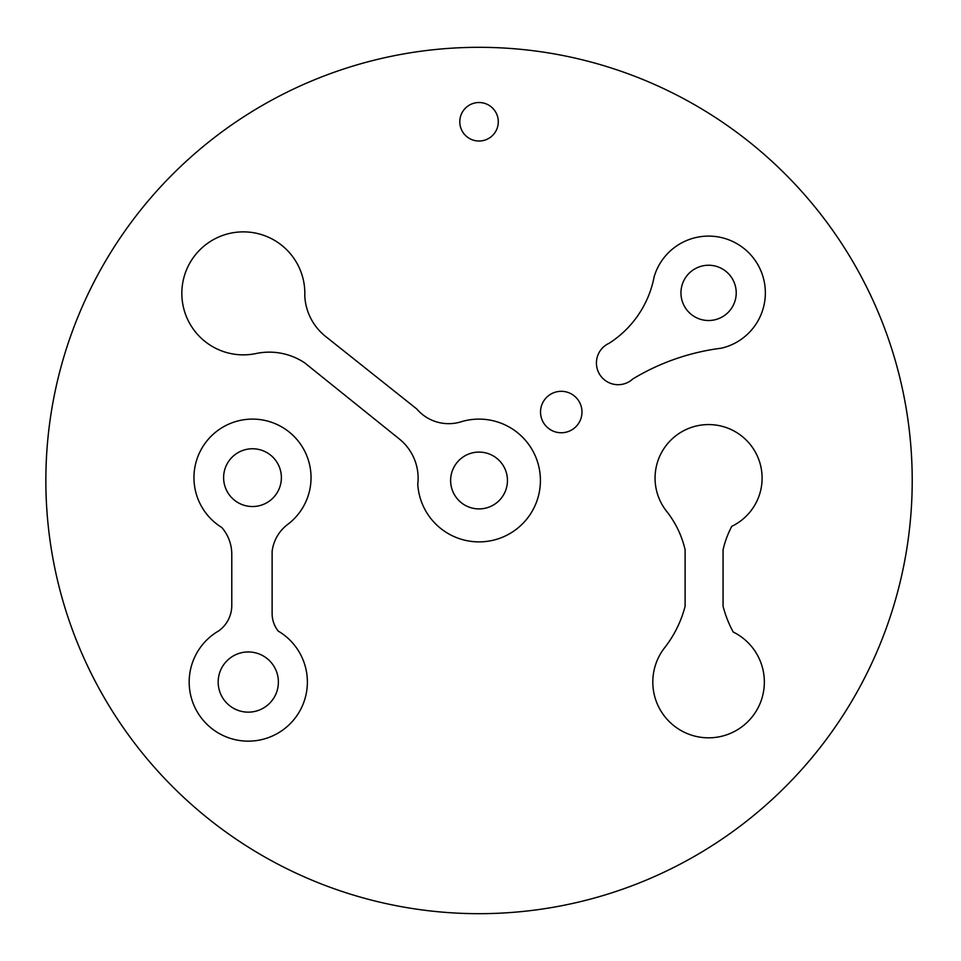 <?xml version="1.0" encoding="UTF-8"?>
<svg xmlns="http://www.w3.org/2000/svg" width="961" height="961" viewBox="0 0 961 961"><rect width="100%" height="100%" fill="white"/><g stroke="black" fill="none" stroke-linecap="round" stroke-linejoin="round"><path stroke-width="1.44" d="M498.291 121.771A19.256 19.256 0 0 1 469.412 138.444A19.256 19.256 0 0 1 469.412 105.097A19.256 19.256 0 0 1 498.291 121.771M912.217 480.5A433.183 433.183 0 0 0 262.449 105.35A433.183 433.183 0 0 0 262.449 855.65A433.183 433.183 0 0 0 912.217 480.5M540.526 412.041A20.734 20.734 0 0 1 571.615 394.082A20.734 20.734 0 0 1 571.615 429.987A20.734 20.734 0 0 1 540.526 412.041M680.953 292.877A27.629 27.629 0 0 0 722.396 316.818A27.629 27.629 0 0 0 722.396 268.948A27.629 27.629 0 0 0 680.953 292.877M721.363 348.194A225.391 225.391 0 0 0 632.843 378.934A21.695 21.695 0 0 1 600.048 375.018A21.695 21.695 0 0 1 609.142 343.257A101.614 101.614 0 0 0 654.165 276.696A56.771 56.771 0 0 1 765.268 289.754A56.771 56.771 0 0 1 721.363 348.194M450.625 480.5A28.41 28.41 0 0 0 493.245 505.102A28.41 28.41 0 0 0 493.245 455.898A28.41 28.41 0 0 0 450.625 480.5M304.721 362.886A63.822 63.822 0 0 0 256.07 353.528A61.492 61.492 0 0 1 182.326 301.093A61.492 61.492 0 0 1 240.682 231.925A61.492 61.492 0 0 1 304.781 295.796A55.294 55.294 0 0 0 325.599 336.446L416.69 408.905A42.008 42.008 0 0 0 461.004 421.819A61.396 61.396 0 0 1 538.953 467.154A61.396 61.396 0 0 1 487.611 541.283A61.396 61.396 0 0 1 417.759 484.248A50.344 50.344 0 0 0 399.332 438.985L304.721 362.886M685.109 549.812A96.869 96.869 0 0 0 666.634 511.336A53.516 53.516 0 0 1 678.538 433.807A53.516 53.516 0 0 1 754.974 451.406A53.516 53.516 0 0 1 731.777 526.328A96.869 96.869 0 0 0 723.068 549.812L723.068 606.247A112.665 112.665 0 0 0 733.219 632.026A55.762 55.762 0 0 1 756.8 710.083A55.762 55.762 0 0 1 677.301 728.222A55.762 55.762 0 0 1 664.688 647.654A112.665 112.665 0 0 0 685.109 606.247L685.109 549.812M223.613 477.653A28.89 28.89 0 0 0 266.942 502.663A28.89 28.89 0 0 0 266.942 452.631A28.89 28.89 0 0 0 223.613 477.653M218.183 682.046A30.103 30.103 0 0 0 263.326 708.125A30.103 30.103 0 0 0 263.326 655.979A30.103 30.103 0 0 0 218.183 682.046M231.781 554.317A41.023 41.023 0 0 0 221.799 527.505A58.549 58.549 0 0 1 206.855 440.991A58.549 58.549 0 0 1 294.559 436.919A58.549 58.549 0 0 1 287.675 524.442A39.701 39.701 0 0 0 272.119 551.398L272.119 613.562A28.205 28.205 0 0 0 278.234 631.101A59.102 59.102 0 0 1 293.297 720.342A59.102 59.102 0 0 1 202.807 719.801A59.102 59.102 0 0 1 218.94 630.752A31.377 31.377 0 0 0 231.781 605.43L231.781 554.317"/></g></svg>

